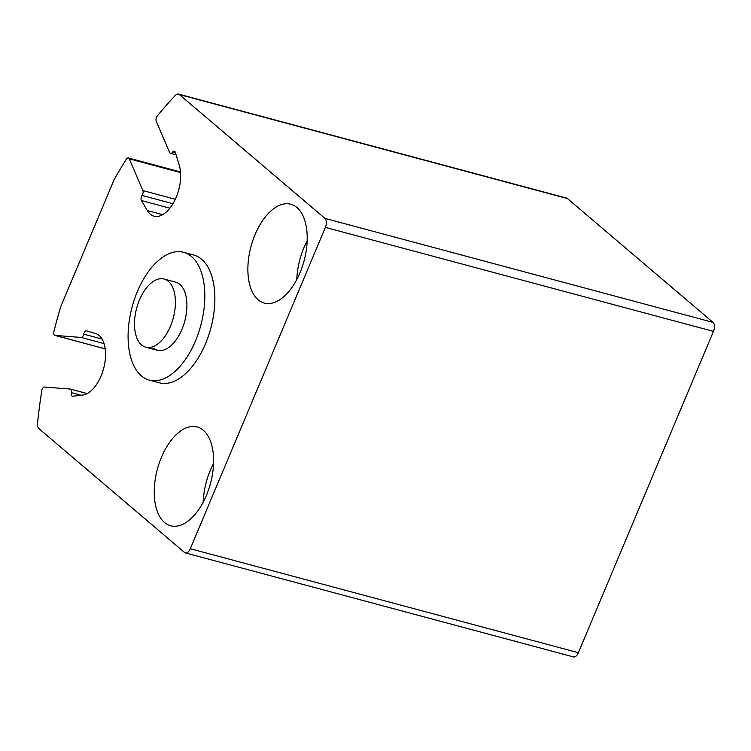 <?xml version="1.0" encoding="UTF-8"?>
<svg xmlns="http://www.w3.org/2000/svg" width="751" height="751" viewBox="0 0 751 751"><rect width="100%" height="100%" fill="white"/><g stroke="black" fill="none" stroke-linecap="round" stroke-linejoin="round"><path stroke-width="1.13" d="M37.55 423.273A7.059 3.793 -75 0 0 38.911 428.614L184.521 552.464A7.059 3.793 -75 0 0 185.375 552.914A7.059 3.793 -75 0 0 190.294 548.728L325.38 227.393A7.059 3.793 -75 0 0 324.948 218.391L179.339 94.542A7.059 3.793 -75 0 0 178.485 94.091A7.059 3.793 -75 0 0 175.387 95.368A352.867 189.599 -75 0 0 157.194 116.095A3.53 1.896 -75 0 0 156.227 121.193L169.651 152.481A3.53 1.896 -75 0 0 170.524 153.354A3.53 1.896 -75 0 0 172.439 152.275A3.53 1.896 -75 0 1 174.345 151.186A3.53 1.896 -75 0 1 175.321 152.331L179.226 165.117A31.758 17.066 -75 0 1 174.833 200.301A31.758 17.066 -75 0 1 154.021 216.166A31.758 17.066 -75 0 1 147.271 210.533L141.404 200.545A3.53 1.896 -75 0 1 142.061 195.438A3.53 1.896 -75 0 0 142.85 190.576L129.238 158.836A3.53 1.896 -75 0 0 128.365 157.973A3.53 1.896 -75 0 0 126.318 159.25A352.867 189.599 -75 0 0 114.199 179.517L60.7 306.774A352.867 189.599 -75 0 0 53.894 331.557A3.53 1.896 -75 0 0 54.832 335.378A3.53 1.896 -75 0 0 55.02 335.406L81.108 337.452A3.53 1.896 -75 0 0 83.755 334.157A3.53 1.896 -75 0 1 86.581 330.9A3.53 1.896 -75 0 0 86.581 330.9L95.565 333.538A31.758 17.066 -75 0 1 104.351 365.502A31.758 17.066 -75 0 1 82.563 395.073L72.8 396.228A3.53 1.896 -75 0 1 72.396 396.199A3.53 1.896 -75 0 1 71.392 392.642A3.53 1.896 -75 0 0 70.397 389.084A3.53 1.896 -75 0 0 70.209 389.056L44.469 387.037A3.53 1.896 -75 0 0 41.774 390.661A352.867 189.599 -75 0 0 37.55 423.273M185.375 552.914L573.445 656.909A7.059 3.793 -75 0 0 578.373 652.722L713.45 331.388A7.059 3.793 -75 0 0 713.028 322.386L567.409 198.536A7.059 3.793 -75 0 0 566.564 198.086L178.485 94.091M149.327 380.109L159.39 382.803A66.163 35.55 -75 0 0 208.449 335.979A66.163 35.55 -75 0 0 201.587 259.245A66.163 35.55 -75 0 0 193.636 254.993L183.582 252.289A66.163 35.55 105 0 1 200.789 325.399A66.163 35.55 105 0 1 149.327 380.109A66.163 35.55 105 0 1 141.376 375.857A66.163 35.55 105 0 1 134.513 299.114A66.163 35.55 105 0 1 183.582 252.289M258.147 299.78A51.162 27.496 105 0 1 252.843 240.442A51.162 27.496 105 0 1 290.787 204.225A51.162 27.496 105 0 1 304.089 260.766A51.162 27.496 105 0 1 264.296 303.075A51.162 27.496 105 0 1 258.147 299.78M164.525 522.499A51.162 27.496 105 0 1 159.221 463.151A51.162 27.496 105 0 1 197.166 426.943A51.162 27.496 105 0 1 210.477 483.475A51.162 27.496 105 0 1 170.674 525.784A51.162 27.496 105 0 1 164.525 522.499M203.164 502.259A51.162 27.496 105 0 1 213.537 463.555M296.786 279.55A51.162 27.496 105 0 1 307.159 240.846M164.094 279.034A35.288 18.963 105 0 1 173.265 318.03A35.288 18.963 105 0 1 145.825 347.206A35.288 18.963 105 0 1 141.582 344.934A35.288 18.963 105 0 1 137.921 304.005A35.288 18.963 105 0 1 164.094 279.034L175.584 282.113A35.288 18.963 105 0 1 184.765 321.109A35.288 18.963 105 0 1 157.316 350.285A35.288 18.963 105 0 1 153.082 348.013M578.373 652.722L190.294 548.728M713.45 331.388L325.38 227.393M713.028 322.386L324.948 218.391M567.409 198.536L179.339 94.542M175.556 153.11L172.439 152.275M162.685 214.664L147.271 210.533M169.904 208.187L141.404 200.545M172.974 203.718L142.061 195.438M175.33 199.278L142.85 190.576M180.55 172.589L129.238 158.836M105.206 348.858L55.02 335.406M104.06 343.601L81.108 337.452M102.098 339.076L83.755 334.157M81.099 395.242L71.392 392.642M176.091 154.847L170.524 153.354M180.503 171.941L128.365 157.973M105.206 348.877L54.832 335.378M87.135 393.571L70.397 389.084M145.825 347.206L157.316 350.285"/></g></svg>
